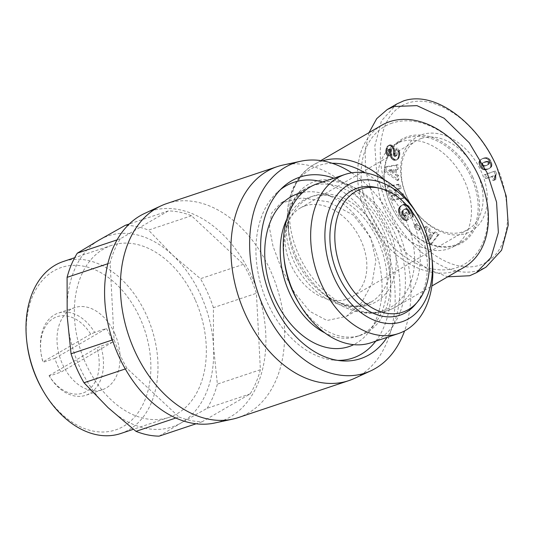 <?xml version="1.0" encoding="UTF-8"?>
<svg xmlns="http://www.w3.org/2000/svg" width="535" height="535" viewBox="0 0 535 535"><rect width="100%" height="100%" fill="white"/><g stroke="black" fill="none" stroke-linecap="round" stroke-linejoin="round"><path stroke-width="0.4" stroke-dasharray="2.67 2.01" d="M496.467 166.512C491.264 154.414 478.45 131.844 457.632 115.995C437.015 101.362 419.146 97.557 404.039 104.586C375.764 117.901 374.186 164.767 391.473 201.608C408.172 241.733 451.259 277.391 482.557 264.129C498.199 257.281 506.591 241.566 507.728 216.983C506.498 194.921 502.746 178.095 496.467 166.512L496.794 167M396.997 103.87L381.422 120.843L374.814 145.968L376.834 174.751L386.277 203.949C403.497 244.876 446.511 281.303 479.387 270.095L486.074 267.079M283.015 165.047A112.831 77.95 -108.5 0 1 385.762 245.465A112.831 77.95 -108.5 0 1 358.858 376.092A112.831 77.95 -108.5 0 1 354.351 378.439M238.282 417.588A112.831 77.95 71.5 0 0 248.34 413.033A112.831 77.95 71.5 0 0 273.726 278.367A112.831 77.95 71.5 0 0 166.739 203.567M370.822 237.553L353.347 215.077L328.309 201.795L301.814 197.97L280.708 203.086L271.486 213.238L269.446 227.796L273.024 246.267L281.022 267.567L294.35 292.438L309.718 311.337L327.012 320.498L346.433 316.366L361.479 302.817L372.119 283.242L375.878 260.478L370.822 237.553M214.722 422.998A110.812 76.558 71.5 0 0 230.257 416.979A110.812 76.558 71.5 0 0 253.603 280.795A110.812 76.558 71.5 0 0 144.657 213.418M333.827 178.188A95.705 66.119 -108.5 0 1 393.004 246.896A95.705 66.119 -108.5 0 1 387.046 337.384M375.764 341.149A92.682 64.033 71.5 0 0 384.117 249.865A92.682 64.033 71.5 0 0 322.545 181.96M381.769 125.23A82.102 58.763 -120.1 0 0 366.682 215.063A82.102 58.763 -120.1 0 0 456.328 270.797A82.102 58.763 -120.1 0 0 464.186 267.259M286.834 219.183A73.542 50.805 -108.5 0 1 310.434 196.96A73.542 50.805 -108.5 0 1 334.368 197.094A73.542 50.805 -108.5 0 1 378.171 240.931A73.542 50.805 -108.5 0 1 376.112 321.95A73.542 50.805 -108.5 0 1 357.066 336.448A73.542 50.805 -108.5 0 1 324.845 332.89M302.79 192.439A80.591 55.68 -108.5 0 1 324.07 193.884A80.591 55.68 -108.5 0 1 372.072 241.92A80.591 55.68 -108.5 0 1 369.812 330.71A80.591 55.68 -108.5 0 1 353.675 344.66M392.168 123.09A79.588 56.964 -120.1 0 0 369.932 213.599A79.588 56.964 -120.1 0 0 456.83 267.627A79.588 56.964 -120.1 0 0 479.066 177.118A79.588 56.964 -120.1 0 0 392.168 123.09M195.108 299.58A90.669 62.642 71.5 0 0 111.594 245.371A90.669 62.642 71.5 0 0 85.58 363.138A90.669 62.642 71.5 0 0 169.087 417.347A90.669 62.642 71.5 0 0 195.108 299.58M120.736 433.51A90.669 62.642 71.5 0 0 146.757 315.744A90.669 62.642 71.5 0 0 63.244 261.535M284.286 260.398A73.542 50.805 -108.5 0 1 313.891 195.803A73.542 50.805 -108.5 0 1 381.629 239.774A73.542 50.805 -108.5 0 1 360.523 335.298A73.542 50.805 -108.5 0 1 298.028 301.493M42.914 390.523A85.627 59.158 71.5 0 0 127.283 423.834A85.627 59.158 71.5 0 0 140.257 318.666A85.627 59.158 71.5 0 0 65.892 266.243A85.627 59.158 71.5 0 0 26.924 342.674M317.716 183.572A83.928 57.981 -108.5 0 1 395.024 233.755A83.928 57.981 -108.5 0 1 370.936 342.768M390.784 204.985A58.93 42.185 -120.1 0 0 455.131 244.99A58.93 42.185 -120.1 0 0 460.769 242.449A58.93 42.185 -120.1 0 0 471.603 177.968A58.93 42.185 -120.1 0 0 407.255 137.956A58.93 42.185 -120.1 0 0 401.618 140.504A58.93 42.185 -120.1 0 0 390.784 204.985M400.561 141.842A58.93 42.185 -120.1 0 0 394.924 144.383A58.93 42.185 -120.1 0 0 385.949 212.743A58.93 42.185 -120.1 0 0 448.437 248.875A58.93 42.185 -120.1 0 0 454.075 246.334A58.93 42.185 -120.1 0 0 463.049 177.974A58.93 42.185 -120.1 0 0 400.561 141.842M416.457 212.99A83.928 57.981 -108.5 0 1 422.436 224.586A83.928 57.981 -108.5 0 1 432.133 259.883M472.9 177.386A59.94 42.9 -120.1 0 0 407.456 136.692A59.94 42.9 -120.1 0 0 390.704 204.865A59.94 42.9 -120.1 0 0 456.148 245.552A59.94 42.9 -120.1 0 0 472.9 177.386M114.704 333.492A43.322 29.927 71.5 0 0 74.8 307.592A43.322 29.927 71.5 0 0 62.368 363.86A43.322 29.927 71.5 0 0 102.272 389.761A43.322 29.927 71.5 0 0 114.704 333.492M109.869 335.111A43.322 29.927 71.5 0 0 106.398 328.483L94.655 332.409A43.322 29.927 71.5 0 0 58.221 313.135A43.322 29.927 71.5 0 0 54.363 314.881A43.322 29.927 71.5 0 0 40.787 351.181A43.322 29.927 71.5 0 0 43.128 362.309L54.864 358.383A43.322 29.927 71.5 0 0 57.533 365.479A43.322 29.927 71.5 0 0 61.003 372.106L49.26 376.031A43.322 29.927 71.5 0 0 85.694 395.305A43.322 29.927 71.5 0 0 100.794 346.132L112.537 342.206A43.322 29.927 71.5 0 0 109.869 335.111M94.655 332.409L90.723 334.181A40.299 27.84 71.5 0 0 53.52 318.318A40.299 27.84 71.5 0 0 40.887 352.09A40.299 27.84 71.5 0 0 42.907 361.921L43.128 362.309M466.072 233.461A54.403 38.935 -120.1 0 0 481.273 171.595A54.403 38.935 -120.1 0 0 421.874 134.66A54.403 38.935 -120.1 0 0 406.674 196.532A54.403 38.935 -120.1 0 0 466.072 233.461M421.279 138.465A51.38 36.775 59.9 0 1 475.755 169.963A51.38 36.775 59.9 0 1 467.931 229.562A51.38 36.775 59.9 0 1 463.016 231.775A51.38 36.775 59.9 0 1 408.539 200.277A51.38 36.775 59.9 0 1 416.357 140.685A51.38 36.775 59.9 0 1 421.279 138.465M305.05 205.901A51.38 36.775 59.9 0 1 359.527 237.4A51.38 36.775 59.9 0 1 351.709 296.999A51.38 36.775 59.9 0 1 346.794 299.212A51.38 36.775 59.9 0 1 292.317 267.714A51.38 36.775 59.9 0 1 300.135 208.122A51.38 36.775 59.9 0 1 305.05 205.901M351.716 172.812A110.812 76.558 -108.5 0 1 404.567 330.924M178.984 416.959A108.297 74.82 71.5 0 0 202.156 421.761L250.166 393.9A108.297 74.82 71.5 0 0 260.378 369.732L256.419 293.294A108.297 74.82 -108.5 0 0 243.458 264.323L191.497 215.745A108.297 74.82 71.5 0 0 168.324 210.937L120.315 238.797A108.297 74.82 71.5 0 0 110.103 262.973L114.062 339.404A108.297 74.82 -108.5 0 0 127.022 368.381L178.984 416.959L175.821 418.016M202.156 421.761L196.084 423.787M159.142 436.139L181.265 422.837L207.152 408.279L250.166 393.9M127.022 368.381L125.304 368.956M110.103 262.973L107.856 263.722M112.41 339.959L114.062 339.404M120.315 238.797L117.085 239.881M168.324 210.937L129.296 223.984M191.497 215.745L148.483 230.124A108.297 74.82 71.5 0 0 125.31 225.322M243.458 264.323L200.451 278.702L172.578 255.041L148.483 230.124M260.378 369.732L217.364 384.11L213.498 346.519L213.411 307.672L256.419 293.294M207.152 408.279A108.297 74.82 71.5 0 0 217.364 384.11M280.587 189.477A92.682 64.033 71.5 0 0 277.832 191.777A92.682 64.033 71.5 0 0 262.665 290.472A92.682 64.033 71.5 0 0 334.128 360.195A92.682 64.033 71.5 0 0 337.712 360.376M108.103 407.677A100.74 69.597 71.5 0 0 181.265 422.837A100.74 69.597 71.5 0 0 213.498 346.519A100.74 69.597 71.5 0 0 172.578 255.041A100.74 69.597 71.5 0 0 99.423 239.881A100.74 69.597 71.5 0 0 67.183 316.198A100.74 69.597 71.5 0 0 108.103 407.677M213.411 307.672A108.297 74.82 71.5 0 0 200.451 278.702M369.016 132.633L365.198 150.215L365.485 170.13L376.54 209.593L389.293 232.471L406.781 253.396L427.204 268.945L447.708 276.816M49.26 376.031L49.046 375.644A40.299 27.84 71.5 0 0 86.255 391.506A40.299 27.84 71.5 0 0 96.862 347.904L100.794 346.132M375.804 187.377A66.995 46.284 -108.5 0 1 422.543 237.018A66.995 46.284 -108.5 0 1 415.053 304.796M49.046 375.644L96.862 347.904M90.723 334.181L42.907 361.921M112.537 342.206L61.003 372.106M54.864 358.383L106.398 328.483M387.735 146.991L386.972 151.131L387.755 153.786L389.56 155.759L390.644 152.281L389.62 150.957L389.527 149.7L390.089 148.623L390.831 148.697L391.386 149.773L391.974 156.501L392.924 158.046L394.696 159.376L396.916 159.644L398.234 158.868L399.826 154.642L399.451 151.03L397.044 147.867L395.867 151.111C397.09 151.706 397.532 152.916 397.197 154.729L396.515 155.765L395.084 155.224L394.201 148.262L392.463 145.667L390.918 144.905L389.674 144.925L387.962 146.483M389.988 190.099L398.06 194.386L391.881 195.469L393.345 199.622L404.513 197.676L403.049 193.516L395.031 189.25L401.17 188.18L399.705 184.033L388.53 185.979L389.988 190.099L388.771 190.801L387.32 186.688L388.53 185.979M415.374 226.078L419.868 229.896L420.965 227.562L416.464 223.744L415.374 226.078L414.157 226.786L415.247 224.453L416.464 223.744M431.591 243.866L439.074 234.263L435.236 231.882L434.139 233.561L429.973 230.973L429.893 228.572L426.148 226.251L427.592 241.392L431.591 243.866L430.374 244.575L426.375 242.094L427.592 241.392M400.541 213.478L403.932 218.434L405.704 219.604L407.657 219.825L408.138 219.724L406.132 215.545L404.834 215.297L403.27 213.385L403.209 210.569L405.978 208.556L407.55 208.824L408.539 209.653L410.184 213.432L409.335 214.033L407.616 211.372L405.744 212.703L409.716 218.855L413.548 216.133L412.445 211.599L408.579 205.915L406.279 204.544L404.346 204.33L401.905 205.246L400.133 207.306L399.645 210.409L400.541 213.478L399.324 214.181L399.043 213.552L400.26 212.843M386.25 171.434L398.769 179.9L398.515 175.36L396.455 174.129L396.181 169.2L398.16 169.047L397.913 164.613L385.982 166.699L386.25 171.434L385.033 172.136L384.765 167.408L385.982 166.699M488.06 158.046L486.295 157.658L483.767 158.066L481.614 159.122L480.383 160.574L480.223 162.814L480.958 165.054L482.129 167.121L483.633 168.512L485.566 169.154L487.887 168.906L490.227 167.936L491.605 166.586L491.839 163.703L490.388 160.219L488.06 158.046L486.843 158.748L487.438 159.082L488.656 158.373M486.93 177.981L493.491 175.788A5.925 4.24 -120.1 0 0 494.206 179.927L496.005 179.325L495.805 176.095L496.647 173.969L495.31 170.973L485.298 174.323L486.93 177.981L485.713 178.683L484.081 175.025L485.298 174.323M387.327 148.235L386.109 148.944L386.303 148.282L387.521 147.573M386.303 148.282L386.517 147.693M386.745 147.192L388.209 146.062M386.992 146.764L388.484 145.714M387.266 146.423L388.778 145.42M387.561 146.129L389.219 145.119M388.002 145.828L389.674 144.925M388.457 145.634L390.162 144.851M388.945 145.553L390.349 144.851M389.132 145.553L390.918 144.905M389.701 145.614L391.48 145.079M390.262 145.787L390.817 146.075L392.035 145.366M390.817 146.075L391.245 146.376L392.463 145.667M391.245 146.376L391.747 146.831L392.964 146.122M391.747 146.831L392.182 147.339L393.399 146.637M392.182 147.339L392.543 147.927L393.76 147.219M392.543 147.927L392.844 148.576L394.061 147.874M392.844 148.576L392.984 148.964L394.201 148.262M392.984 148.964L393.131 149.512L394.348 148.804M393.131 149.512L393.252 150.114L394.469 149.412M393.252 150.114L393.332 150.77L394.549 150.067M393.332 150.77L393.392 151.479L394.609 150.776M393.392 151.479L393.412 152.241L394.629 151.539M393.412 152.241L393.399 153.619L394.616 152.916M393.399 153.619L393.426 154.401L394.643 153.699M393.426 154.401L393.492 155.003L394.71 154.294M393.492 155.003L393.613 155.444L394.83 154.735M393.613 155.444L393.867 155.932L395.084 155.224M393.867 155.932L394.402 156.421L395.619 155.712M394.402 156.421L395.987 155.845M394.77 156.548L396.515 155.765M395.298 156.474L396.656 155.685M395.439 156.394L396.97 155.31M395.753 156.019L397.197 154.729M395.98 155.438C396.315 153.619 395.873 152.415 394.649 151.813L395.867 151.111M394.649 151.813L395.826 148.576L397.044 147.867M395.826 148.576L397.558 150.516L398.776 149.807M397.558 150.516L397.92 151.111L399.137 150.402M397.92 151.111L398.234 151.733L399.451 151.03M398.234 151.733L398.441 152.301L399.658 151.599M398.441 152.301L398.568 152.836L399.785 152.127M398.568 152.836L398.655 153.411L399.872 152.702M398.655 153.411L398.689 154.02L399.906 153.311M398.689 154.02L398.669 154.662L399.886 153.96M398.669 154.662L398.608 155.344L399.826 154.642M398.608 155.344L398.495 156.073L399.712 155.371M398.495 156.073L398.321 156.829L399.538 156.12M398.321 156.829L399.505 156.28M398.287 156.989L398.093 157.624L399.311 156.922M398.093 157.624L397.886 158.193L399.103 157.484M397.886 158.193L397.645 158.694L398.863 157.986M397.645 158.694L397.378 159.122L398.595 158.42M397.378 159.122L398.308 158.781M397.09 159.49L398.234 158.868M397.017 159.57L397.839 159.216M396.622 159.918L397.391 159.477M396.174 160.186L396.916 159.644M395.699 160.346L396.395 159.718L394.609 160.406L395.826 159.697M394.609 160.406L394.041 160.286L395.258 159.577M394.041 160.286L393.479 160.079L394.696 159.376M393.479 160.079L392.911 159.771L394.128 159.062M392.911 159.771L393.947 158.948M392.73 159.657L392.195 159.236L393.412 158.534M392.195 159.236L391.707 158.748L392.924 158.046M391.707 158.748L391.272 158.186L392.489 157.477M391.272 158.186L391.052 157.818L392.269 157.116M391.052 157.818L390.757 157.21L391.974 156.501M390.757 157.21L390.517 156.534L391.734 155.825M390.517 156.534L390.343 155.792L391.56 155.09M390.343 155.792L391.533 154.889M390.316 155.598L390.242 155.09L391.459 154.388M390.242 155.09L390.196 154.515L391.413 153.812M390.196 154.515L390.169 153.879L391.386 153.17M390.169 153.879L390.155 153.17L391.373 152.462M390.155 153.17L390.162 152.401L391.379 151.693M390.162 152.401L390.196 151.218L391.413 150.509M390.196 151.218L390.169 150.475L391.386 149.773M390.169 150.475L390.055 150.001L391.272 149.292M390.055 150.001L391.252 149.225M390.035 149.934L389.614 149.405L390.831 148.697M389.614 149.405L390.617 148.596M389.4 149.298L388.871 149.332L390.089 148.623M388.871 149.332L389.808 148.884M388.591 149.593L388.356 150.168L389.574 149.459M388.356 150.168L389.527 149.7M388.31 150.409L388.276 151.064L389.493 150.355M388.276 151.064L388.403 151.659L389.62 150.957M388.403 151.659L389.727 151.191M388.51 151.893L388.878 152.455L390.095 151.746M388.878 152.455L389.427 152.983L390.644 152.281M389.427 152.983L388.343 156.461L389.56 155.759M388.343 156.461L387.895 156.093L389.112 155.391M387.895 156.093L387.367 155.591L388.584 154.882M387.367 155.591L386.912 155.056L388.129 154.347M386.912 155.056L386.537 154.495L387.755 153.786M386.537 154.495L386.23 153.913L387.447 153.211M386.23 153.913L386.009 153.311L387.226 152.609M386.009 153.311L387.139 152.301M385.922 153.01L385.815 152.442L387.032 151.733M385.815 152.442L385.755 151.84L386.972 151.131M385.755 151.84L385.755 151.218L386.972 150.509M385.755 151.218L385.802 150.562L387.019 149.86M385.802 150.562L385.895 149.874L387.113 149.171M385.895 149.874L386.056 149.171L387.273 148.469M391.881 195.469L390.664 196.171L396.843 195.094L398.06 194.386M396.843 195.094L388.771 190.801M387.32 186.688L398.488 184.742L399.705 184.033M398.488 184.742L399.953 188.888L401.17 188.18M399.953 188.888L393.813 189.958L395.031 189.25M393.813 189.958L401.832 194.225L403.049 193.516M401.832 194.225L403.296 198.378L404.513 197.676M403.296 198.378L392.128 200.331L393.345 199.622M392.128 200.331L390.664 196.171M420.965 227.562L419.748 228.271L418.651 230.598L419.868 229.896M418.651 230.598L414.157 226.786M415.247 224.453L419.748 228.271M435.236 231.882L434.019 232.591L437.857 234.972L439.074 234.263M437.857 234.972L430.374 244.575M426.375 242.094L424.93 226.954L426.148 226.251M424.93 226.954L428.675 229.281L429.893 228.572M428.675 229.281L428.756 231.682L429.973 230.973M428.756 231.682L432.922 234.263L434.139 233.561M432.922 234.263L434.019 232.591M401.277 214.829L400.06 215.538L399.665 214.843L400.882 214.134M399.665 214.843L399.324 214.181M399.043 213.552L398.822 212.957L400.04 212.248M398.822 212.957L398.655 212.395L399.872 211.693M398.655 212.395L398.521 211.78L399.739 211.071M398.521 211.78L398.428 211.111L399.645 210.409M398.428 211.111L398.394 210.462L399.612 209.753M398.394 210.462L398.421 209.84L399.638 209.132M398.421 209.84L398.508 209.245L399.725 208.536M398.508 209.245L399.872 207.968M398.655 208.677L399.926 207.794M398.709 208.503L400.133 207.306M398.916 208.008L400.387 206.838M399.17 207.54L400.688 206.403M399.471 207.105L401.036 205.995M399.819 206.704L401.431 205.621M400.213 206.323L401.872 205.273M400.655 205.975L401.905 205.246M400.688 205.948L402.373 204.952M401.156 205.661L402.855 204.711M401.638 205.42L403.337 204.524M402.119 205.233L403.838 204.403M402.621 205.112L404.346 204.33M403.129 205.039L404.868 204.316M403.651 205.019L405.142 204.323M403.925 205.032L405.717 204.403M404.5 205.106L406.279 204.544M405.062 205.253L405.617 205.467L406.834 204.758M405.617 205.467L406.172 205.748L407.389 205.045M406.172 205.748L406.72 206.102L407.938 205.4M406.72 206.102L408.118 205.534M406.901 206.242L407.362 206.624L408.579 205.915M407.362 206.624L407.83 207.072L409.048 206.363M407.83 207.072L408.292 207.573L409.509 206.871M408.292 207.573L408.753 208.142L409.97 207.44M408.753 208.142L409.221 208.77L410.439 208.061M409.221 208.77L409.683 209.459L410.9 208.757M409.683 209.459L411.067 209.011M409.85 209.72L410.258 210.395L411.475 209.693M410.258 210.395L410.626 211.058L411.843 210.349M410.626 211.058L410.947 211.693L412.164 210.991M410.947 211.693L411.228 212.308L412.445 211.599M411.228 212.308L411.462 212.91L412.679 212.201M411.462 212.91L411.616 213.365L412.833 212.656M411.616 213.365L411.789 213.96L413.007 213.251M411.789 213.96L411.957 214.609L413.174 213.906M411.957 214.609L412.097 215.311L413.314 214.602M412.097 215.311L412.224 216.046L413.441 215.344M412.224 216.046L412.331 216.835L413.548 216.133M412.331 216.835L409.716 218.855M408.499 219.564L404.527 213.405L405.744 212.703M404.527 213.405L407.616 211.372M406.399 212.074L408.118 214.742L409.335 214.033M408.118 214.742L410.184 213.432M408.967 214.134L408.887 213.726L410.104 213.017M408.887 213.726L408.72 213.024L409.937 212.315M408.72 213.024L408.526 212.428L409.743 211.72M408.526 212.428L409.71 211.633M408.493 212.341L408.205 211.686L409.422 210.984M408.205 211.686L407.837 211.051L409.054 210.342M407.837 211.051L409.001 210.262M407.784 210.964L407.322 210.362L408.539 209.653M407.322 210.362L406.841 209.887L408.058 209.178M406.841 209.887L406.332 209.533L407.55 208.824M406.332 209.533L405.797 209.305L407.015 208.596M405.797 209.305L406.901 208.57M405.684 209.279L405.229 209.218L406.446 208.516M405.229 209.218L405.978 208.556M404.761 209.265L405.483 208.697M404.266 209.406L404.962 208.944M403.744 209.653L404.42 209.285M403.203 209.994L404.366 209.325M403.149 210.028L403.885 209.727M402.668 210.429L403.504 210.141M402.287 210.843L403.209 210.569M401.992 211.278L401.798 211.733L403.015 211.031M401.798 211.733L401.698 212.208L402.915 211.506M401.698 212.208L401.691 212.81L402.909 212.107M401.691 212.81L401.812 213.452L403.029 212.743M401.812 213.452L402.053 214.087L403.27 213.385M402.053 214.087L402.414 214.742L403.631 214.04M402.414 214.742L402.654 215.09L403.871 214.388M402.654 215.09L403.129 215.625L404.346 214.916M403.129 215.625L403.617 216.006L404.834 215.297M403.617 216.006L405.015 215.391M403.798 216.1L405.57 215.558M404.353 216.26L406.132 215.545M404.915 216.247L406.921 220.433L408.138 219.724M406.921 220.433L407.657 219.825M406.439 220.527L405.878 220.56L407.095 219.852M405.878 220.56L405.336 220.527L406.553 219.825M405.336 220.527L404.808 220.413L406.025 219.711M404.808 220.413L405.704 219.604M404.487 220.306L403.925 220.046L405.142 219.337M403.925 220.046L403.377 219.691L404.594 218.982M403.377 219.691L402.835 219.25L404.052 218.541M402.835 219.25L403.932 218.434M402.715 219.136L402.327 218.735L403.544 218.026M402.327 218.735L401.912 218.24L403.129 217.531M401.912 218.24L401.477 217.665L402.688 216.956M401.477 217.665L400.996 216.996L402.213 216.287M400.996 216.996L400.501 216.234L401.718 215.531M400.501 216.234L400.06 215.538M398.515 175.36L397.298 176.062L397.552 180.603L398.769 179.9M397.552 180.603L385.033 172.136M384.765 167.408L396.696 165.322L397.913 164.613M396.696 165.322L396.943 169.755L398.16 169.047M396.943 169.755L394.964 169.903L396.181 169.2M394.964 169.903L395.238 174.831L396.455 174.129M395.238 174.831L397.298 176.062M487.459 157.812L486.241 158.514L486.843 158.748M487.438 159.082L488.876 158.527M487.659 159.229L488.181 159.677L489.398 158.975M488.181 159.677L488.702 160.246L489.92 159.544M488.702 160.246L490.013 159.671M488.796 160.38L489.171 160.928L490.388 160.219M489.171 160.928L489.545 161.577L490.762 160.868M489.545 161.577L489.906 162.332L491.123 161.624M489.906 162.332L490.174 162.954L491.391 162.245M490.174 162.954L490.428 163.703L491.645 162.994M490.428 163.703L490.622 164.412L491.839 163.703M490.622 164.412L490.729 165.068L491.946 164.359M490.729 165.068L490.762 165.676L491.979 164.974M490.762 165.676L490.722 166.251L491.939 165.542M490.722 166.251L490.608 166.78L491.825 166.071M490.608 166.78L491.792 166.184M490.575 166.893L491.605 166.586M490.388 167.288L491.364 166.96M490.147 167.662L491.05 167.308M489.833 168.01L490.675 167.636M489.458 168.344L490.227 167.936M489.01 168.645L489.719 168.224M488.502 168.926L489.144 168.485M487.927 169.194L488.495 168.719M487.278 169.428L488.435 168.739M487.218 169.448L487.887 168.906M486.669 169.608L487.345 169.027M486.128 169.729L486.817 169.113M485.599 169.816L486.295 169.154M485.078 169.856L486.201 169.154M484.984 169.862L484.349 169.856L485.566 169.154M484.349 169.856L483.774 169.776L484.991 169.067M483.774 169.776L483.265 169.628L484.483 168.926M483.265 169.628L484.222 168.819M483.005 169.521L482.423 169.22L483.633 168.512M482.423 169.22L481.868 168.826L483.085 168.117M481.868 168.826L481.353 168.351L482.57 167.649M481.353 168.351L482.543 167.615M481.326 168.324L480.911 167.829L482.129 167.121M480.911 167.829L480.517 167.261L481.734 166.552M480.517 167.261L480.136 166.592L481.353 165.883M480.136 166.592L479.775 165.83L480.992 165.121M479.775 165.83L480.958 165.054M479.741 165.756L479.413 164.961L480.631 164.252M479.413 164.961L479.173 164.218L480.39 163.509M479.173 164.218L479.006 163.516L480.223 162.814M479.006 163.516L478.932 162.881L480.149 162.179M478.932 162.881L478.932 162.292L480.149 161.59M478.932 162.292L479.006 161.757L480.223 161.055M479.006 161.757L480.383 160.574M479.166 161.276L480.403 160.527M479.186 161.229L480.611 160.139M479.393 160.848L480.891 159.778M479.674 160.487L481.212 159.437M479.995 160.146L481.614 159.122M480.397 159.831L482.055 158.821M480.838 159.53L482.57 158.547M481.353 159.256L483.138 158.293M481.921 159.002L483.767 158.066M482.55 158.775L484.055 157.972M482.837 158.674L484.583 157.832M483.366 158.541L485.131 157.745M483.914 158.447L485.673 157.685M484.456 158.387L486.221 157.664M485.004 158.367L486.295 157.658M485.084 158.367L486.904 157.698M485.686 158.407L486.241 158.514M493.491 175.788L492.274 176.49A5.925 4.24 -120.1 0 0 492.989 180.629L494.206 179.927M492.274 176.49L485.713 178.683M484.081 175.025L495.31 170.973M494.093 171.681L495.43 174.677L496.647 173.969M495.43 174.677L495.142 175.119L496.36 174.41M495.142 175.119L494.895 175.627L496.112 174.918M494.895 175.627L494.708 176.189L495.925 175.48M494.708 176.189L494.587 176.797L495.805 176.095M494.587 176.797L494.541 177.232L495.758 176.523M494.541 177.232L494.534 177.827L495.751 177.118M494.534 177.827L494.567 178.496L495.784 177.787M494.567 178.496L494.661 179.225L495.878 178.523M494.661 179.225L494.788 180.027L496.005 179.325M494.788 180.027L492.989 180.629M428.903 234.845L431.504 236.463L429.117 240.108L428.903 234.845L430.12 234.143L432.721 235.754L430.334 239.399L429.117 240.108M392.376 170.163L392.55 173.24L388.062 170.551L392.376 170.163L393.593 169.455L393.767 172.537L389.279 169.849L388.062 170.551M481.841 165.569L481.714 163.69L483.479 162.607L486.783 161.938L488.141 163.061L487.786 164.84L484.349 166.204L482.898 166.251L481.841 165.569L483.058 164.86L482.69 163.844L481.473 164.546M431.504 236.463L432.721 235.754M430.334 239.399L430.12 234.143M392.55 173.24L393.767 172.537M389.279 169.849L393.593 169.455M481.64 165.215L482.858 164.506M482.296 166.004L483.513 165.295L483.058 164.86M482.898 166.251L484.115 165.542L483.513 165.295M482.951 166.265L484.115 165.542M483.339 166.305L484.168 165.556M483.807 166.291L484.556 165.603M484.349 166.204L485.024 165.589M484.971 166.057L485.566 165.496M485.666 165.843L486.188 165.348M485.726 165.823L486.883 165.134M486.402 165.576L486.944 165.114M486.964 165.328L487.619 164.874M487.425 165.081L488.181 164.619M487.786 164.84L488.642 164.379M488.04 164.593L489.003 164.131M488.228 164.265L489.251 163.884M488.315 163.703L489.532 163.001L489.445 163.556M488.141 163.061L489.358 162.352L489.532 163.001M487.927 162.673L489.144 161.971L489.358 162.352M487.472 162.225L488.689 161.523L489.144 161.971M486.877 161.958L488.094 161.256L488.689 161.523M486.783 161.938L488.094 161.256M486.389 161.904L488 161.236M485.92 161.944L487.606 161.202M485.379 162.031L487.138 161.236M484.75 162.192L486.596 161.323M484.048 162.406L485.967 161.483M483.479 162.607L485.265 161.697M482.938 162.827L484.697 161.898M482.496 163.048L484.155 162.118M482.162 163.249L483.714 162.339M482.129 163.282L483.379 162.54M481.714 163.69L483.346 162.573M481.507 164.158L482.931 162.988M482.69 163.844L482.724 163.456M332.181 163.269A79.802 57.118 -120.1 0 0 287.857 225.389A79.802 57.118 -120.1 0 0 296.29 256.292A79.802 57.118 -120.1 0 0 330.617 299.092A79.802 57.118 -120.1 0 0 400.414 299.6A79.802 57.118 -120.1 0 0 405.724 219.711A79.802 57.118 -120.1 0 0 365.191 172.865M322.551 160.868A82.102 58.763 -120.1 0 0 313.677 164.74A82.102 58.763 -120.1 0 0 298.584 254.573A82.102 58.763 -120.1 0 0 396.087 306.769A82.102 58.763 -120.1 0 0 411.181 216.936A82.102 58.763 -120.1 0 0 384.531 179.907M383.241 230.344A65.484 46.866 -120.1 0 0 305.478 188.715A65.484 46.866 -120.1 0 0 293.441 260.364A65.484 46.866 -120.1 0 0 371.203 301.994A65.484 46.866 -120.1 0 0 383.241 230.344M295.735 258.646A67.784 48.518 -120.1 0 0 324.892 294.999A67.784 48.518 -120.1 0 0 384.177 295.427A67.784 48.518 -120.1 0 0 388.691 227.569A67.784 48.518 -120.1 0 0 324.892 179.673A67.784 48.518 -120.1 0 0 288.566 232.397A67.784 48.518 -120.1 0 0 295.735 258.646M393.406 153.063L394.623 152.355M398.261 151.8L399.478 151.097M390.182 151.559L391.399 150.85M486.268 158.527L487.485 157.818M346.433 316.366L371.203 301.994L357.741 305.966L350.967 305.786L338.073 302.369L324.892 294.999L330.617 299.092C343.283 308.093 356.384 312.821 369.926 313.276C379.455 313.47 388.176 311.303 396.087 306.769L431.859 286.011M320.813 160.6L313.677 164.74C305.819 169.354 299.607 175.848 295.046 184.221C288.719 196.205 286.319 209.927 287.857 225.389L288.566 232.397L288.706 217.29L292.143 204.403L295.347 198.431L305.478 188.715L280.708 203.093M334.368 197.094L324.07 193.884M111.594 245.371L74.673 257.716M313.891 195.803L310.434 196.96M401.618 140.504L394.924 144.383M74.8 307.592L58.221 313.135M467.931 229.562L351.709 296.999M334.128 360.195L341.39 360.824M277.832 191.777L283.249 186.916M376.112 321.95L369.812 330.71M169.087 417.347L133.362 429.291M360.523 335.298L357.066 336.448M460.769 242.449L454.075 246.334M102.272 389.761L85.694 395.305M40.887 352.09L40.787 351.181M416.357 140.685L300.135 208.122"/><path stroke-width="0.8" d="M447.708 276.816L469.656 275.746L476.337 272.73L486.074 267.079L501.603 250.206L508.25 225.075L506.237 196.205L496.794 167C479.454 125.845 436.7 89.826 403.684 100.854L396.997 103.87L387.26 109.521L376.74 118.636L369.016 132.633M404.567 330.924A110.812 76.558 -108.5 0 1 375.309 368.488A110.812 76.558 -108.5 0 1 370.882 370.795L354.351 378.439A112.831 77.95 -108.5 0 1 348.8 380.639A112.831 77.95 -108.5 0 1 241.807 305.839A112.831 77.95 -108.5 0 1 267.199 171.173A112.831 77.95 -108.5 0 1 277.257 166.626A112.831 77.95 -108.5 0 1 283.015 165.047L300.817 161.216A110.812 76.558 -108.5 0 1 351.716 172.812M277.257 166.626L166.739 203.567A112.831 77.95 71.5 0 0 161.189 205.774A112.831 77.95 71.5 0 0 156.675 208.122A112.831 77.95 71.5 0 0 129.778 338.749A112.831 77.95 71.5 0 0 232.524 419.159A112.831 77.95 71.5 0 0 238.282 417.588L348.8 380.639M161.189 205.774L144.657 213.418A110.812 76.558 71.5 0 0 140.23 215.719A110.812 76.558 71.5 0 0 113.808 344.018A110.812 76.558 71.5 0 0 214.722 422.998L232.524 419.159M370.882 370.795A110.812 76.558 -108.5 0 1 261.936 303.419A110.812 76.558 -108.5 0 1 285.282 167.228A110.812 76.558 -108.5 0 1 300.817 161.216M387.046 337.384A95.705 66.119 -108.5 0 1 369.17 354.765A95.705 66.119 -108.5 0 1 341.39 360.824A95.705 66.119 -108.5 0 1 267.587 288.82A95.705 66.119 -108.5 0 1 283.249 186.916A95.705 66.119 -108.5 0 1 291.421 180.95A95.705 66.119 -108.5 0 1 333.827 178.188M337.712 360.376A92.682 64.033 71.5 0 0 361.038 354.33A92.682 64.033 71.5 0 0 375.764 341.149M322.545 181.96A92.682 64.033 71.5 0 0 285.743 186.006A92.682 64.033 71.5 0 0 280.587 189.477M431.859 286.011L464.186 267.259A82.102 58.763 -120.1 0 0 479.273 177.426A82.102 58.763 -120.1 0 0 389.627 121.686A82.102 58.763 -120.1 0 0 381.769 125.23L320.813 160.6M324.845 332.89A73.542 50.805 -108.5 0 1 289.328 292.478A73.542 50.805 -108.5 0 1 286.834 219.183M353.675 344.66A80.591 55.68 -108.5 0 1 274.709 298.416A80.591 55.68 -108.5 0 1 302.79 192.439M74.673 257.716L63.244 261.535A90.669 62.642 71.5 0 0 26.75 341.169A90.669 62.642 71.5 0 0 37.223 379.302A90.669 62.642 71.5 0 0 43.689 391.834A90.669 62.642 71.5 0 0 120.736 433.51L133.362 429.291M431.792 256.874L432.133 259.883A83.928 57.981 -108.5 0 1 405.831 330.215A83.928 57.981 -108.5 0 1 398.348 333.599L370.936 342.768A83.928 57.981 -108.5 0 1 299.613 304.188L298.028 301.493A73.542 50.805 -108.5 0 1 292.785 291.328A73.542 50.805 -108.5 0 1 284.286 260.398L283.938 257.288A83.928 57.981 -108.5 0 1 317.716 183.572L345.135 174.41A83.928 57.981 -108.5 0 1 416.457 212.99L417.995 215.605A73.85 51.026 -108.5 0 1 431.792 256.874A73.85 51.026 -108.5 0 1 408.646 318.76A73.85 51.026 -108.5 0 1 334.041 277.578A73.85 51.026 -108.5 0 1 348.653 184.628A73.85 51.026 -108.5 0 1 417.995 215.605M26.75 341.169L26.924 342.674A85.627 59.158 71.5 0 0 36.815 378.686A85.627 59.158 71.5 0 0 42.914 390.523L43.689 391.834M299.613 304.188A83.928 57.981 -108.5 0 1 293.635 292.585A83.928 57.981 -108.5 0 1 283.938 257.288M398.348 333.599A83.928 57.981 -108.5 0 1 321.047 283.423A83.928 57.981 -108.5 0 1 337.652 177.794A83.928 57.981 -108.5 0 1 345.135 174.41M408.499 309.544A64.976 44.893 -108.5 0 1 342.855 273.311A64.976 44.893 -108.5 0 1 355.708 191.537A64.976 44.893 -108.5 0 1 379.342 188.153A64.976 44.893 -108.5 0 1 424.676 236.309A64.976 44.893 -108.5 0 1 417.414 302.048A64.976 44.893 -108.5 0 1 408.499 309.544M417.414 302.048L415.053 304.796A66.995 46.284 -108.5 0 1 405.864 312.527A66.995 46.284 -108.5 0 1 338.187 275.177A66.995 46.284 -108.5 0 1 351.435 190.861A66.995 46.284 -108.5 0 1 375.804 187.377L379.342 188.153M196.084 423.787L159.142 436.139A108.297 74.82 71.5 0 1 135.977 431.337L175.821 418.016M125.304 368.956L84.008 382.759L108.103 407.677L135.977 431.337M107.856 263.722L67.089 277.351L67.183 316.198L71.048 353.782L112.41 339.959M117.085 239.881L77.301 253.175A108.297 74.82 71.5 0 0 67.089 277.351M129.296 223.984L125.31 225.322L99.423 239.881L77.301 253.175M71.048 353.782A108.297 74.82 71.5 0 0 84.008 382.759M476.337 272.73L490.963 257.522L498.359 232.498L496.56 202.13L487.064 172.651L469.248 142.798L444.11 118.228L416.946 105.642L393.947 106.505L387.26 109.521M365.191 172.865A79.802 57.118 -120.1 0 0 332.181 163.269M384.531 179.907A82.102 58.763 -120.1 0 0 322.551 160.868"/></g></svg>
